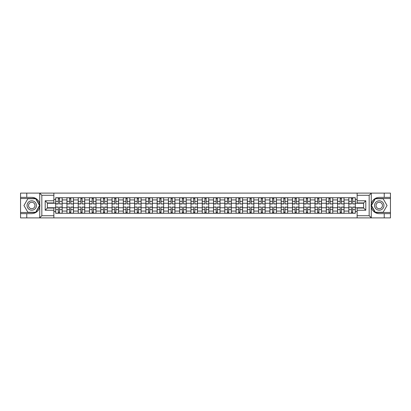 <?xml version="1.0" encoding="UTF-8"?>
<svg xmlns="http://www.w3.org/2000/svg" width="411" height="411" viewBox="0 0 411 411"><rect width="100%" height="100%" fill="white"/><g stroke="black" fill="none" stroke-linecap="round" stroke-linejoin="round"><path stroke-width="0.62" d="M53.867 217.897L357.133 217.897L357.133 208.064L363.637 208.064L363.637 202.936L357.133 202.936L357.133 193.103L53.867 193.103L53.867 202.936L47.363 202.936L47.363 208.064L53.867 208.064L53.867 217.897L39.6 217.897L41.835 215.729L53.867 215.729M39.6 217.897L20.55 217.897L20.55 213.633L26.766 213.633L26.766 217.897L42.086 217.897M42.086 193.103L20.55 193.103L20.55 212.477L35.778 212.477L39.805 205.5L35.778 198.523L20.55 198.523M357.133 193.103L390.45 193.103L390.45 197.367L384.234 197.367L384.234 193.103L368.914 193.103M66.952 213.268L66.952 199.936L62.179 199.936L62.179 213.268M62.179 199.936L62.179 197.732M66.952 199.936L66.952 197.732M73.456 197.732L73.456 213.268M78.224 213.268L78.224 197.732M84.728 197.732L84.728 213.268M89.5 213.268L89.5 197.732M96.004 197.732L96.004 213.268M100.772 213.268L100.772 197.732M107.281 197.732L107.281 213.268M112.049 213.268L112.049 197.732M118.553 197.732L118.553 213.268M123.326 213.268L123.326 197.732M129.83 197.732L129.83 213.268M134.597 213.268L134.597 197.732M141.101 197.732L141.101 213.268M145.874 213.268L145.874 197.732M152.378 197.732L152.378 213.268M157.151 213.268L157.151 197.732M163.655 197.732L163.655 213.268M168.423 213.268L168.423 197.732M174.927 197.732L174.927 213.268M179.699 213.268L179.699 197.732M186.204 197.732L186.204 213.268M190.971 213.268L190.971 197.732M197.475 197.732L197.475 213.268M202.248 213.268L202.248 197.732M208.752 197.732L208.752 213.268M213.525 213.268L213.525 197.732M220.029 197.732L220.029 213.268M224.796 213.268L224.796 197.732M231.301 197.732L231.301 213.268M236.073 213.268L236.073 197.732M242.577 197.732L242.577 213.268M247.345 213.268L247.345 197.732M253.849 197.732L253.849 213.268M258.622 213.268L258.622 197.732M265.126 197.732L265.126 213.268M269.899 213.268L269.899 197.732M276.403 197.732L276.403 213.268M281.17 213.268L281.17 197.732M287.674 197.732L287.674 213.268M292.447 213.268L292.447 197.732M298.951 197.732L298.951 213.268M303.719 213.268L303.719 197.732M310.228 197.732L310.228 213.268M314.996 213.268L314.996 197.732M321.5 197.732L321.5 213.268M326.272 213.268L326.272 197.732M332.776 197.732L332.776 213.268M337.544 213.268L337.544 197.732M344.048 197.732L344.048 213.268M348.821 213.268L348.821 197.732M348.821 207.74L344.048 207.74M337.544 207.74L332.776 207.74M326.272 207.74L321.5 207.74M314.996 207.74L310.228 207.74M303.719 207.74L298.951 207.74M292.447 207.74L287.674 207.74M281.17 207.74L276.403 207.74M269.899 207.74L265.126 207.74M258.622 207.74L253.849 207.74M247.345 207.74L242.577 207.74M236.073 207.74L231.301 207.74M224.796 207.74L220.029 207.74M213.525 207.74L208.752 207.74M202.248 207.74L197.475 207.74M190.971 207.74L186.204 207.74M179.699 207.74L174.927 207.74M168.423 207.74L163.655 207.74M157.151 207.74L152.378 207.74M145.874 207.74L141.101 207.74M134.597 207.74L129.83 207.74M123.326 207.74L118.553 207.74M112.049 207.74L107.281 207.74M100.772 207.74L96.004 207.74M89.5 207.74L84.728 207.74M78.224 207.74L73.456 207.74M66.952 207.74L62.179 207.74M348.821 203.26L344.048 203.26M337.544 203.26L332.776 203.26M326.272 203.26L321.5 203.26M314.996 203.26L310.228 203.26M303.719 203.26L298.951 203.26M292.447 203.26L287.674 203.26M281.17 203.26L276.403 203.26M269.899 203.26L265.126 203.26M258.622 203.26L253.849 203.26M247.345 203.26L242.577 203.26M236.073 203.26L231.301 203.26M224.796 203.26L220.029 203.26M213.525 203.26L208.752 203.26M202.248 203.26L197.475 203.26M190.971 203.26L186.204 203.26M179.699 203.26L174.927 203.26M168.423 203.26L163.655 203.26M157.151 203.26L152.378 203.26M145.874 203.26L141.101 203.26M134.597 203.26L129.83 203.26M123.326 203.26L118.553 203.26M112.049 203.26L107.281 203.26M100.772 203.26L96.004 203.26M89.5 203.26L84.728 203.26M78.224 203.26L73.456 203.26M66.952 203.26L62.179 203.26M47.363 207.74L55.675 207.74L55.675 203.26L47.363 203.26M53.867 199.427L55.675 199.427L55.675 203.26M363.637 203.26L355.325 203.26L355.325 197.732L55.675 197.732L55.675 199.427M355.325 199.427L357.133 199.427M357.133 211.573L355.325 211.573L355.325 207.74L363.637 207.74M55.675 207.74L55.675 213.268L355.325 213.268L355.325 211.573M55.675 211.573L53.867 211.573M355.325 203.26L355.325 207.74M59.544 212.184L58.316 212.184M58.316 198.816L59.544 198.816M70.815 212.184L69.587 212.184M69.587 198.816L70.815 198.816M82.092 212.184L80.864 212.184M80.864 198.816L82.092 198.816M93.369 212.184L92.136 212.184M92.136 198.816L93.369 198.816M104.641 212.184L103.413 212.184M103.413 198.816L104.641 198.816M115.917 212.184L114.69 212.184M114.69 198.816L115.917 198.816M127.189 212.184L125.961 212.184M125.961 198.816L127.189 198.816M138.466 212.184L137.238 212.184M137.238 198.816L138.466 198.816M149.743 212.184L148.51 212.184M148.51 198.816L149.743 198.816M161.014 212.184L159.787 212.184M159.787 198.816L161.014 198.816M172.291 212.184L171.063 212.184M171.063 198.816L172.291 198.816M183.563 212.184L182.335 212.184M182.335 198.816L183.563 198.816M194.84 212.184L193.612 212.184M193.612 198.816L194.84 198.816M206.117 212.184L204.884 212.184M204.884 198.816L206.117 198.816M217.388 212.184L216.16 212.184M216.16 198.816L217.388 198.816M228.665 212.184L227.437 212.184M227.437 198.816L228.665 198.816M239.937 212.184L238.709 212.184M238.709 198.816L239.937 198.816M251.213 212.184L249.986 212.184M249.986 198.816L251.213 198.816M262.49 212.184L261.257 212.184M261.257 198.816L262.49 198.816M273.762 212.184L272.534 212.184M272.534 198.816L273.762 198.816M285.039 212.184L283.811 212.184M283.811 198.816L285.039 198.816M296.31 212.184L295.083 212.184M295.083 198.816L296.31 198.816M307.587 212.184L306.359 212.184M306.359 198.816L307.587 198.816M318.864 212.184L317.631 212.184M317.631 198.816L318.864 198.816M330.136 212.184L328.908 212.184M328.908 198.816L330.136 198.816M341.413 212.184L340.185 212.184M340.185 198.816L341.413 198.816M352.684 212.184L351.456 212.184M351.456 198.816L352.684 198.816M59.544 203.794L62.143 203.948L59.544 203.948L59.544 197.804L62.143 197.804L60.7 197.804M62.143 203.794L62.143 197.804M58.316 198.744L59.544 198.744M57.155 197.804L55.711 197.804L55.711 203.948L58.316 203.948L58.316 197.804L57.268 197.804M55.711 197.804L60.592 197.804M58.316 207.206L55.711 207.052L58.316 207.052L58.316 213.196L55.711 213.196L57.155 213.196M55.711 207.206L55.711 213.196M59.544 212.256L58.316 212.256M60.7 213.196L62.143 213.196L62.143 207.052L59.544 207.052L59.544 213.196L60.592 213.196M62.143 213.196L57.268 213.196M70.815 203.794L73.42 203.948L70.815 203.948L70.815 197.804L73.42 197.804L71.971 197.804M73.42 203.794L73.42 197.804M69.587 198.744L70.815 198.744M68.431 197.804L66.988 197.804L66.988 203.948L69.587 203.948L69.587 197.804L68.539 197.804M66.988 197.804L71.863 197.804M82.092 203.794L84.692 203.948L82.092 203.948L82.092 197.804L84.692 197.804L83.248 197.804M84.692 203.794L84.692 197.804M80.864 198.744L82.092 198.744M79.708 197.804L78.26 197.804L78.26 203.948L80.864 203.948L80.864 197.804L79.816 197.804M78.26 197.804L83.14 197.804M26.766 213.633L31.755 213.633C35.952 213.319 38.608 211.131 39.728 207.072L39.728 203.928C38.608 199.869 35.952 197.681 31.755 197.367L20.55 197.367M20.55 213.633L20.55 212.477M53.867 195.271L41.835 195.271L39.6 193.103L26.766 193.103L26.766 197.367M39.6 193.103L53.867 193.103M31.755 197.367A8.133 8.133 0 0 1 39.728 207.072L39.728 217.83M47.363 202.936L45.195 200.768L53.867 200.768M53.867 210.232L45.195 210.232L47.363 208.064M371.4 193.103L369.165 195.271L357.133 195.271M384.234 197.367L379.245 197.367C375.048 197.681 372.392 199.869 371.272 203.928L371.272 207.072C372.392 211.131 375.048 213.319 379.245 213.633L390.45 213.633L390.45 198.523L375.222 198.523L371.195 205.5L375.222 212.477L390.45 212.477M357.133 215.729L369.165 215.729L371.4 217.897L390.45 217.897L390.45 213.633M390.45 197.367L390.45 198.523M384.234 217.897L384.234 213.633M371.4 217.897L357.133 217.897M379.245 213.633A8.133 8.133 0 0 1 371.272 203.928L371.272 193.17M363.637 208.064L365.805 210.232L357.133 210.232M357.133 200.768L365.805 200.768L363.637 202.936M27.054 205.5A4.696 4.696 0 0 0 31.755 210.196A4.696 4.696 0 0 0 36.451 205.5A4.696 4.696 0 0 0 31.755 200.804A4.696 4.696 0 0 0 27.054 205.5M28.539 205.5A3.216 3.216 0 0 0 31.755 208.716A3.216 3.216 0 0 0 34.971 205.5A3.216 3.216 0 0 0 31.755 202.284A3.216 3.216 0 0 0 28.539 205.5M35.654 198.744L39.554 205.5L35.654 212.256L27.85 212.256L23.951 205.5L27.85 198.744L35.654 198.744M374.549 205.5A4.696 4.696 0 0 0 379.245 210.196A4.696 4.696 0 0 0 383.946 205.5A4.696 4.696 0 0 0 379.245 200.804A4.696 4.696 0 0 0 374.549 205.5M376.029 205.5A3.216 3.216 0 0 0 379.245 208.716A3.216 3.216 0 0 0 382.461 205.5A3.216 3.216 0 0 0 379.245 202.284A3.216 3.216 0 0 0 376.029 205.5M383.15 198.744L387.049 205.5L383.15 212.256L375.346 212.256L371.446 205.5L375.346 198.744L383.15 198.744M69.587 207.206L66.988 207.052L69.587 207.052L69.587 213.196L66.988 213.196L68.431 213.196M66.988 207.206L66.988 213.196M70.815 212.256L69.587 212.256M71.971 213.196L73.42 213.196L73.42 207.052L70.815 207.052L70.815 213.196L71.863 213.196M73.42 213.196L68.539 213.196M80.864 207.206L78.26 207.052L80.864 207.052L80.864 213.196L78.26 213.196L79.708 213.196M78.26 207.206L78.26 213.196M82.092 212.256L80.864 212.256M83.248 213.196L84.692 213.196L84.692 207.052L82.092 207.052L82.092 213.196L83.14 213.196M84.692 213.196L79.816 213.196M93.369 203.794L95.969 203.948L93.369 203.948L93.369 197.804L95.969 197.804L94.525 197.804M95.969 203.794L95.969 197.804M92.136 198.744L93.369 198.744M90.98 197.804L89.536 197.804L89.536 203.948L92.136 203.948L92.136 197.804L91.088 197.804M89.536 197.804L94.412 197.804M104.641 203.794L107.245 203.948L104.641 203.948L104.641 197.804L107.245 197.804L105.797 197.804M107.245 203.794L107.245 197.804M103.413 198.744L104.641 198.744M102.257 197.804L100.813 197.804L100.813 203.948L103.413 203.948L103.413 197.804L102.365 197.804M100.813 197.804L105.689 197.804M115.917 203.794L118.517 203.948L115.917 203.948L115.917 197.804L118.517 197.804L117.073 197.804M118.517 203.794L118.517 197.804M114.69 198.744L115.917 198.744M113.528 197.804L112.085 197.804L112.085 203.948L114.69 203.948L114.69 197.804L113.642 197.804M112.085 197.804L116.965 197.804M92.136 207.206L89.536 207.052L92.136 207.052L92.136 213.196L89.536 213.196L90.98 213.196M89.536 207.206L89.536 213.196M93.369 212.256L92.136 212.256M94.525 213.196L95.969 213.196L95.969 207.052L93.369 207.052L93.369 213.196L94.412 213.196M95.969 213.196L91.088 213.196M103.413 207.206L100.813 207.052L103.413 207.052L103.413 213.196L100.813 213.196L102.257 213.196M100.813 207.206L100.813 213.196M104.641 212.256L103.413 212.256M105.797 213.196L107.245 213.196L107.245 207.052L104.641 207.052L104.641 213.196L105.689 213.196M107.245 213.196L102.365 213.196M114.69 207.206L112.085 207.052L114.69 207.052L114.69 213.196L112.085 213.196L113.528 213.196M112.085 207.206L112.085 213.196M115.917 212.256L114.69 212.256M117.073 213.196L118.517 213.196L118.517 207.052L115.917 207.052L115.917 213.196L116.965 213.196M118.517 213.196L113.642 213.196M127.189 203.794L129.794 203.948L127.189 203.948L127.189 197.804L129.794 197.804L128.345 197.804M129.794 203.794L129.794 197.804M125.961 198.744L127.189 198.744M124.805 197.804L123.362 197.804L123.362 203.948L125.961 203.948L125.961 197.804L124.913 197.804M123.362 197.804L128.237 197.804M125.961 207.206L123.362 207.052L125.961 207.052L125.961 213.196L123.362 213.196L124.805 213.196M123.362 207.206L123.362 213.196M127.189 212.256L125.961 212.256M128.345 213.196L129.794 213.196L129.794 207.052L127.189 207.052L127.189 213.196L128.237 213.196M129.794 213.196L124.913 213.196M138.466 203.794L141.065 203.948L138.466 203.948L138.466 197.804L141.065 197.804L139.622 197.804M141.065 203.794L141.065 197.804M137.238 198.744L138.466 198.744M136.082 197.804L134.633 197.804L134.633 203.948L137.238 203.948L137.238 197.804L136.19 197.804M134.633 197.804L139.514 197.804M137.238 207.206L134.633 207.052L137.238 207.052L137.238 213.196L134.633 213.196L136.082 213.196M134.633 207.206L134.633 213.196M138.466 212.256L137.238 212.256M139.622 213.196L141.065 213.196L141.065 207.052L138.466 207.052L138.466 213.196L139.514 213.196M141.065 213.196L136.19 213.196M149.743 203.794L152.342 203.948L149.743 203.948L149.743 197.804L152.342 197.804L150.899 197.804M152.342 203.794L152.342 197.804M148.51 198.744L149.743 198.744M147.354 197.804L145.91 197.804L145.91 203.948L148.51 203.948L148.51 197.804L147.462 197.804M145.91 197.804L150.791 197.804M148.51 207.206L145.91 207.052L148.51 207.052L148.51 213.196L145.91 213.196L147.354 213.196M145.91 207.206L145.91 213.196M149.743 212.256L148.51 212.256M150.899 213.196L152.342 213.196L152.342 207.052L149.743 207.052L149.743 213.196L150.791 213.196M152.342 213.196L147.462 213.196M161.014 203.794L163.619 203.948L161.014 203.948L161.014 197.804L163.619 197.804L162.17 197.804M163.619 203.794L163.619 197.804M159.787 198.744L161.014 198.744M158.631 197.804L157.187 197.804L157.187 203.948L159.787 203.948L159.787 197.804L158.738 197.804M157.187 197.804L162.062 197.804M159.787 207.206L157.187 207.052L159.787 207.052L159.787 213.196L157.187 213.196L158.631 213.196M157.187 207.206L157.187 213.196M161.014 212.256L159.787 212.256M162.17 213.196L163.619 213.196L163.619 207.052L161.014 207.052L161.014 213.196L162.062 213.196M163.619 213.196L158.738 213.196M172.291 203.794L174.891 203.948L172.291 203.948L172.291 197.804L174.891 197.804L173.447 197.804M174.891 203.794L174.891 197.804M171.063 198.744L172.291 198.744M169.907 197.804L168.459 197.804L168.459 203.948L171.063 203.948L171.063 197.804L170.015 197.804M168.459 197.804L173.339 197.804M183.563 203.794L186.168 203.948L183.563 203.948L183.563 197.804L186.168 197.804L184.719 197.804M186.168 203.794L186.168 197.804M182.335 198.744L183.563 198.744M181.179 197.804L179.735 197.804L179.735 203.948L182.335 203.948L182.335 197.804L181.287 197.804M179.735 197.804L184.611 197.804M194.84 203.794L197.439 203.948L194.84 203.948L194.84 197.804L197.439 197.804L195.996 197.804M197.439 203.794L197.439 197.804M193.612 198.744L194.84 198.744M192.456 197.804L191.007 197.804L191.007 203.948L193.612 203.948L193.612 197.804L192.564 197.804M191.007 197.804L195.888 197.804M206.117 203.794L208.716 203.948L206.117 203.948L206.117 197.804L208.716 197.804L207.272 197.804M208.716 203.794L208.716 197.804M204.884 198.744L206.117 198.744M203.728 197.804L202.284 197.804L202.284 203.948L204.884 203.948L204.884 197.804L203.835 197.804M202.284 197.804L207.165 197.804M217.388 203.794L219.993 203.948L217.388 203.948L217.388 197.804L219.993 197.804L218.544 197.804M219.993 203.794L219.993 197.804M216.16 198.744L217.388 198.744M215.004 197.804L213.561 197.804L213.561 203.948L216.16 203.948L216.16 197.804L215.112 197.804M213.561 197.804L218.436 197.804M228.665 203.794L231.265 203.948L228.665 203.948L228.665 197.804L231.265 197.804L229.821 197.804M231.265 203.794L231.265 197.804M227.437 198.744L228.665 198.744M226.281 197.804L224.832 197.804L224.832 203.948L227.437 203.948L227.437 197.804L226.389 197.804M224.832 197.804L229.713 197.804M171.063 207.206L168.459 207.052L171.063 207.052L171.063 213.196L168.459 213.196L169.907 213.196M168.459 207.206L168.459 213.196M172.291 212.256L171.063 212.256M173.447 213.196L174.891 213.196L174.891 207.052L172.291 207.052L172.291 213.196L173.339 213.196M174.891 213.196L170.015 213.196M182.335 207.206L179.735 207.052L182.335 207.052L182.335 213.196L179.735 213.196L181.179 213.196M179.735 207.206L179.735 213.196M183.563 212.256L182.335 212.256M184.719 213.196L186.168 213.196L186.168 207.052L183.563 207.052L183.563 213.196L184.611 213.196M186.168 213.196L181.287 213.196M193.612 207.206L191.007 207.052L193.612 207.052L193.612 213.196L191.007 213.196L192.456 213.196M191.007 207.206L191.007 213.196M194.84 212.256L193.612 212.256M195.996 213.196L197.439 213.196L197.439 207.052L194.84 207.052L194.84 213.196L195.888 213.196M197.439 213.196L192.564 213.196M204.884 207.206L202.284 207.052L204.884 207.052L204.884 213.196L202.284 213.196L203.728 213.196M202.284 207.206L202.284 213.196M206.117 212.256L204.884 212.256M207.272 213.196L208.716 213.196L208.716 207.052L206.117 207.052L206.117 213.196L207.165 213.196M208.716 213.196L203.835 213.196M216.16 207.206L213.561 207.052L216.16 207.052L216.16 213.196L213.561 213.196L215.004 213.196M213.561 207.206L213.561 213.196M217.388 212.256L216.16 212.256M218.544 213.196L219.993 213.196L219.993 207.052L217.388 207.052L217.388 213.196L218.436 213.196M219.993 213.196L215.112 213.196M227.437 207.206L224.832 207.052L227.437 207.052L227.437 213.196L224.832 213.196L226.281 213.196M224.832 207.206L224.832 213.196M228.665 212.256L227.437 212.256M229.821 213.196L231.265 213.196L231.265 207.052L228.665 207.052L228.665 213.196L229.713 213.196M231.265 213.196L226.389 213.196M239.937 203.794L242.541 203.948L239.937 203.948L239.937 197.804L242.541 197.804L241.093 197.804M242.541 203.794L242.541 197.804M238.709 198.744L239.937 198.744M237.553 197.804L236.109 197.804L236.109 203.948L238.709 203.948L238.709 197.804L237.661 197.804M236.109 197.804L240.985 197.804M238.709 207.206L236.109 207.052L238.709 207.052L238.709 213.196L236.109 213.196L237.553 213.196M236.109 207.206L236.109 213.196M239.937 212.256L238.709 212.256M241.093 213.196L242.541 213.196L242.541 207.052L239.937 207.052L239.937 213.196L240.985 213.196M242.541 213.196L237.661 213.196M251.213 203.794L253.813 203.948L251.213 203.948L251.213 197.804L253.813 197.804L252.369 197.804M253.813 203.794L253.813 197.804M249.986 198.744L251.213 198.744M248.83 197.804L247.381 197.804L247.381 203.948L249.986 203.948L249.986 197.804L248.938 197.804M247.381 197.804L252.262 197.804M249.986 207.206L247.381 207.052L249.986 207.052L249.986 213.196L247.381 213.196L248.83 213.196M247.381 207.206L247.381 213.196M251.213 212.256L249.986 212.256M252.369 213.196L253.813 213.196L253.813 207.052L251.213 207.052L251.213 213.196L252.262 213.196M253.813 213.196L248.938 213.196M262.49 203.794L265.09 203.948L262.49 203.948L262.49 197.804L265.09 197.804L263.646 197.804M265.09 203.794L265.09 197.804M261.257 198.744L262.49 198.744M260.101 197.804L258.658 197.804L258.658 203.948L261.257 203.948L261.257 197.804L260.209 197.804M258.658 197.804L263.538 197.804M261.257 207.206L258.658 207.052L261.257 207.052L261.257 213.196L258.658 213.196L260.101 213.196M258.658 207.206L258.658 213.196M262.49 212.256L261.257 212.256M263.646 213.196L265.09 213.196L265.09 207.052L262.49 207.052L262.49 213.196L263.538 213.196M265.09 213.196L260.209 213.196M273.762 203.794L276.367 203.948L273.762 203.948L273.762 197.804L276.367 197.804L274.918 197.804M276.367 203.794L276.367 197.804M272.534 198.744L273.762 198.744M271.378 197.804L269.935 197.804L269.935 203.948L272.534 203.948L272.534 197.804L271.486 197.804M269.935 197.804L274.81 197.804M272.534 207.206L269.935 207.052L272.534 207.052L272.534 213.196L269.935 213.196L271.378 213.196M269.935 207.206L269.935 213.196M273.762 212.256L272.534 212.256M274.918 213.196L276.367 213.196L276.367 207.052L273.762 207.052L273.762 213.196L274.81 213.196M276.367 213.196L271.486 213.196M285.039 203.794L287.638 203.948L285.039 203.948L285.039 197.804L287.638 197.804L286.195 197.804M287.638 203.794L287.638 197.804M283.811 198.744L285.039 198.744M282.655 197.804L281.206 197.804L281.206 203.948L283.811 203.948L283.811 197.804L282.763 197.804M281.206 197.804L286.087 197.804M283.811 207.206L281.206 207.052L283.811 207.052L283.811 213.196L281.206 213.196L282.655 213.196M281.206 207.206L281.206 213.196M285.039 212.256L283.811 212.256M286.195 213.196L287.638 213.196L287.638 207.052L285.039 207.052L285.039 213.196L286.087 213.196M287.638 213.196L282.763 213.196M296.31 203.794L298.915 203.948L296.31 203.948L296.31 197.804L298.915 197.804L297.472 197.804M298.915 203.794L298.915 197.804M295.083 198.744L296.31 198.744M293.927 197.804L292.483 197.804L292.483 203.948L295.083 203.948L295.083 197.804L294.035 197.804M292.483 197.804L297.358 197.804M295.083 207.206L292.483 207.052L295.083 207.052L295.083 213.196L292.483 213.196L293.927 213.196M292.483 207.206L292.483 213.196M296.31 212.256L295.083 212.256M297.472 213.196L298.915 213.196L298.915 207.052L296.31 207.052L296.31 213.196L297.358 213.196M298.915 213.196L294.035 213.196M307.587 203.794L310.187 203.948L307.587 203.948L307.587 197.804L310.187 197.804L308.743 197.804M310.187 203.794L310.187 197.804M306.359 198.744L307.587 198.744M305.203 197.804L303.755 197.804L303.755 203.948L306.359 203.948L306.359 197.804L305.311 197.804M303.755 197.804L308.635 197.804M306.359 207.206L303.755 207.052L306.359 207.052L306.359 213.196L303.755 213.196L305.203 213.196M303.755 207.206L303.755 213.196M307.587 212.256L306.359 212.256M308.743 213.196L310.187 213.196L310.187 207.052L307.587 207.052L307.587 213.196L308.635 213.196M310.187 213.196L305.311 213.196M318.864 203.794L321.464 203.948L318.864 203.948L318.864 197.804L321.464 197.804L320.02 197.804M321.464 203.794L321.464 197.804M317.631 198.744L318.864 198.744M316.475 197.804L315.032 197.804L315.032 203.948L317.631 203.948L317.631 197.804L316.588 197.804M315.032 197.804L319.912 197.804M317.631 207.206L315.032 207.052L317.631 207.052L317.631 213.196L315.032 213.196L316.475 213.196M315.032 207.206L315.032 213.196M318.864 212.256L317.631 212.256M320.02 213.196L321.464 213.196L321.464 207.052L318.864 207.052L318.864 213.196L319.912 213.196M321.464 213.196L316.588 213.196M330.136 203.794L332.74 203.948L330.136 203.948L330.136 197.804L332.74 197.804L331.292 197.804M332.74 203.794L332.74 197.804M328.908 198.744L330.136 198.744M327.752 197.804L326.308 197.804L326.308 203.948L328.908 203.948L328.908 197.804L327.86 197.804M326.308 197.804L331.184 197.804M328.908 207.206L326.308 207.052L328.908 207.052L328.908 213.196L326.308 213.196L327.752 213.196M326.308 207.206L326.308 213.196M330.136 212.256L328.908 212.256M331.292 213.196L332.74 213.196L332.74 207.052L330.136 207.052L330.136 213.196L331.184 213.196M332.74 213.196L327.86 213.196M341.413 203.794L344.012 203.948L341.413 203.948L341.413 197.804L344.012 197.804L342.569 197.804M344.012 203.794L344.012 197.804M340.185 198.744L341.413 198.744M339.029 197.804L337.58 197.804L337.58 203.948L340.185 203.948L340.185 197.804L339.137 197.804M337.58 197.804L342.461 197.804M340.185 207.206L337.58 207.052L340.185 207.052L340.185 213.196L337.58 213.196L339.029 213.196M337.58 207.206L337.58 213.196M341.413 212.256L340.185 212.256M342.569 213.196L344.012 213.196L344.012 207.052L341.413 207.052L341.413 213.196L342.461 213.196M344.012 213.196L339.137 213.196M352.684 203.794L355.289 203.948L352.684 203.948L352.684 197.804L355.289 197.804L353.845 197.804M355.289 203.794L355.289 197.804M351.456 198.744L352.684 198.744M350.3 197.804L348.857 197.804L348.857 203.948L351.456 203.948L351.456 197.804L350.408 197.804M348.857 197.804L353.732 197.804M351.456 207.206L348.857 207.052L351.456 207.052L351.456 213.196L348.857 213.196L350.3 213.196M348.857 207.206L348.857 213.196M352.684 212.256L351.456 212.256M353.845 213.196L355.289 213.196L355.289 207.052L352.684 207.052L352.684 213.196L353.732 213.196M355.289 213.196L350.408 213.196M337.544 199.936L332.776 199.936M326.272 199.936L321.5 199.936M314.996 199.936L310.228 199.936M303.719 199.936L298.951 199.936M292.447 199.936L287.674 199.936M281.17 199.936L276.403 199.936M269.899 199.936L265.126 199.936M258.622 199.936L253.849 199.936M247.345 199.936L242.577 199.936M236.073 199.936L231.301 199.936M224.796 199.936L220.029 199.936M213.525 199.936L208.752 199.936M202.248 199.936L197.475 199.936M190.971 199.936L186.204 199.936M179.699 199.936L174.927 199.936M168.423 199.936L163.655 199.936M157.151 199.936L152.378 199.936M145.874 199.936L141.101 199.936M134.597 199.936L129.83 199.936M123.326 199.936L118.553 199.936M112.049 199.936L107.281 199.936M100.772 199.936L96.004 199.936M89.5 199.936L84.728 199.936M78.224 199.936L73.456 199.936M348.821 199.936L344.048 199.936M337.544 211.064L332.776 211.064M326.272 211.064L321.5 211.064M314.996 211.064L310.228 211.064M303.719 211.064L298.951 211.064M292.447 211.064L287.674 211.064M281.17 211.064L276.403 211.064M269.899 211.064L265.126 211.064M258.622 211.064L253.849 211.064M247.345 211.064L242.577 211.064M236.073 211.064L231.301 211.064M224.796 211.064L220.029 211.064M213.525 211.064L208.752 211.064M202.248 211.064L197.475 211.064M190.971 211.064L186.204 211.064M179.699 211.064L174.927 211.064M168.423 211.064L163.655 211.064M157.151 211.064L152.378 211.064M145.874 211.064L141.101 211.064M134.597 211.064L129.83 211.064M123.326 211.064L118.553 211.064M112.049 211.064L107.281 211.064M100.772 211.064L96.004 211.064M89.5 211.064L84.728 211.064M78.224 211.064L73.456 211.064M66.952 211.064L62.179 211.064M348.821 211.064L344.048 211.064M59.544 201.354L62.143 201.354M55.711 203.794L58.316 203.794M55.711 201.354L58.316 201.354M58.316 209.646L55.711 209.646M62.143 207.206L59.544 207.206M62.143 209.646L59.544 209.646M70.815 201.354L73.42 201.354M66.988 203.794L69.587 203.794M66.988 201.354L69.587 201.354M82.092 201.354L84.692 201.354M78.26 203.794L80.864 203.794M78.26 201.354L80.864 201.354M39.728 203.928L39.728 193.17M41.835 195.271L41.835 215.729M45.195 210.232L45.195 200.768M371.272 207.072L371.272 217.83M369.165 215.729L369.165 195.271M365.805 200.768L365.805 210.232M69.587 209.646L66.988 209.646M73.42 207.206L70.815 207.206M73.42 209.646L70.815 209.646M80.864 209.646L78.26 209.646M84.692 207.206L82.092 207.206M84.692 209.646L82.092 209.646M93.369 201.354L95.969 201.354M89.536 203.794L92.136 203.794M89.536 201.354L92.136 201.354M104.641 201.354L107.245 201.354M100.813 203.794L103.413 203.794M100.813 201.354L103.413 201.354M115.917 201.354L118.517 201.354M112.085 203.794L114.69 203.794M112.085 201.354L114.69 201.354M92.136 209.646L89.536 209.646M95.969 207.206L93.369 207.206M95.969 209.646L93.369 209.646M103.413 209.646L100.813 209.646M107.245 207.206L104.641 207.206M107.245 209.646L104.641 209.646M114.69 209.646L112.085 209.646M118.517 207.206L115.917 207.206M118.517 209.646L115.917 209.646M127.189 201.354L129.794 201.354M123.362 203.794L125.961 203.794M123.362 201.354L125.961 201.354M125.961 209.646L123.362 209.646M129.794 207.206L127.189 207.206M129.794 209.646L127.189 209.646M138.466 201.354L141.065 201.354M134.633 203.794L137.238 203.794M134.633 201.354L137.238 201.354M137.238 209.646L134.633 209.646M141.065 207.206L138.466 207.206M141.065 209.646L138.466 209.646M149.743 201.354L152.342 201.354M145.91 203.794L148.51 203.794M145.91 201.354L148.51 201.354M148.51 209.646L145.91 209.646M152.342 207.206L149.743 207.206M152.342 209.646L149.743 209.646M161.014 201.354L163.619 201.354M157.187 203.794L159.787 203.794M157.187 201.354L159.787 201.354M159.787 209.646L157.187 209.646M163.619 207.206L161.014 207.206M163.619 209.646L161.014 209.646M172.291 201.354L174.891 201.354M168.459 203.794L171.063 203.794M168.459 201.354L171.063 201.354M183.563 201.354L186.168 201.354M179.735 203.794L182.335 203.794M179.735 201.354L182.335 201.354M194.84 201.354L197.439 201.354M191.007 203.794L193.612 203.794M191.007 201.354L193.612 201.354M206.117 201.354L208.716 201.354M202.284 203.794L204.884 203.794M202.284 201.354L204.884 201.354M217.388 201.354L219.993 201.354M213.561 203.794L216.16 203.794M213.561 201.354L216.16 201.354M228.665 201.354L231.265 201.354M224.832 203.794L227.437 203.794M224.832 201.354L227.437 201.354M171.063 209.646L168.459 209.646M174.891 207.206L172.291 207.206M174.891 209.646L172.291 209.646M182.335 209.646L179.735 209.646M186.168 207.206L183.563 207.206M186.168 209.646L183.563 209.646M193.612 209.646L191.007 209.646M197.439 207.206L194.84 207.206M197.439 209.646L194.84 209.646M204.884 209.646L202.284 209.646M208.716 207.206L206.117 207.206M208.716 209.646L206.117 209.646M216.16 209.646L213.561 209.646M219.993 207.206L217.388 207.206M219.993 209.646L217.388 209.646M227.437 209.646L224.832 209.646M231.265 207.206L228.665 207.206M231.265 209.646L228.665 209.646M239.937 201.354L242.541 201.354M236.109 203.794L238.709 203.794M236.109 201.354L238.709 201.354M238.709 209.646L236.109 209.646M242.541 207.206L239.937 207.206M242.541 209.646L239.937 209.646M251.213 201.354L253.813 201.354M247.381 203.794L249.986 203.794M247.381 201.354L249.986 201.354M249.986 209.646L247.381 209.646M253.813 207.206L251.213 207.206M253.813 209.646L251.213 209.646M262.49 201.354L265.09 201.354M258.658 203.794L261.257 203.794M258.658 201.354L261.257 201.354M261.257 209.646L258.658 209.646M265.09 207.206L262.49 207.206M265.09 209.646L262.49 209.646M273.762 201.354L276.367 201.354M269.935 203.794L272.534 203.794M269.935 201.354L272.534 201.354M272.534 209.646L269.935 209.646M276.367 207.206L273.762 207.206M276.367 209.646L273.762 209.646M285.039 201.354L287.638 201.354M281.206 203.794L283.811 203.794M281.206 201.354L283.811 201.354M283.811 209.646L281.206 209.646M287.638 207.206L285.039 207.206M287.638 209.646L285.039 209.646M296.31 201.354L298.915 201.354M292.483 203.794L295.083 203.794M292.483 201.354L295.083 201.354M295.083 209.646L292.483 209.646M298.915 207.206L296.31 207.206M298.915 209.646L296.31 209.646M307.587 201.354L310.187 201.354M303.755 203.794L306.359 203.794M303.755 201.354L306.359 201.354M306.359 209.646L303.755 209.646M310.187 207.206L307.587 207.206M310.187 209.646L307.587 209.646M318.864 201.354L321.464 201.354M315.032 203.794L317.631 203.794M315.032 201.354L317.631 201.354M317.631 209.646L315.032 209.646M321.464 207.206L318.864 207.206M321.464 209.646L318.864 209.646M330.136 201.354L332.74 201.354M326.308 203.794L328.908 203.794M326.308 201.354L328.908 201.354M328.908 209.646L326.308 209.646M332.74 207.206L330.136 207.206M332.74 209.646L330.136 209.646M341.413 201.354L344.012 201.354M337.58 203.794L340.185 203.794M337.58 201.354L340.185 201.354M340.185 209.646L337.58 209.646M344.012 207.206L341.413 207.206M344.012 209.646L341.413 209.646M352.684 201.354L355.289 201.354M348.857 203.794L351.456 203.794M348.857 201.354L351.456 201.354M351.456 209.646L348.857 209.646M355.289 207.206L352.684 207.206M355.289 209.646L352.684 209.646"/></g></svg>

